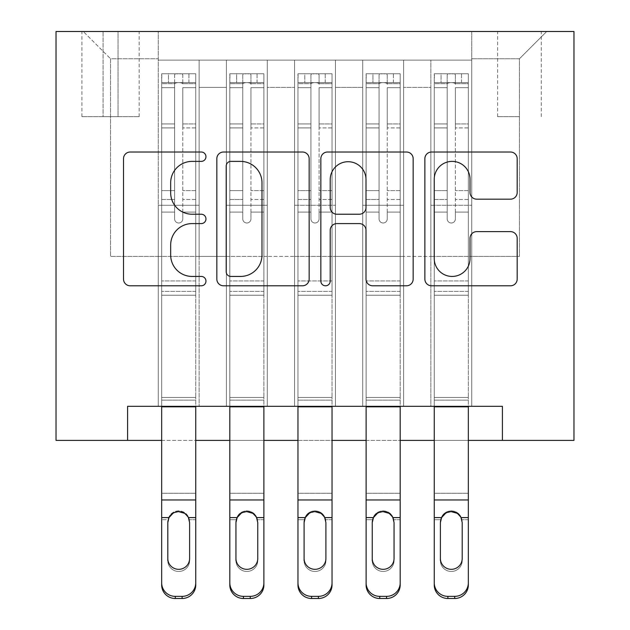 <?xml version="1.0" encoding="UTF-8"?>
<svg xmlns="http://www.w3.org/2000/svg" width="630" height="630" viewBox="0 0 630 630"><rect width="100%" height="100%" fill="white"/><g stroke="black" fill="none" stroke-linecap="round" stroke-linejoin="round"><path stroke-width="0.47" stroke-dasharray="3.15 2.36" d="M205.963 156.697A4.686 4.686 0 0 0 201.285 152.019L130.205 152.019A6.686 6.686 0 0 0 123.519 158.705L123.519 279.114A6.686 6.686 0 0 0 130.205 285.8L201.285 285.8A4.686 4.686 0 0 0 205.963 281.122A4.686 4.686 0 0 0 201.285 276.436L192.087 276.436A21.404 21.404 0 0 1 170.675 255.032L170.675 244.999A21.404 21.404 0 0 1 192.087 223.595L201.285 223.595A4.686 4.686 0 0 0 205.963 218.909A4.686 4.686 0 0 0 201.285 214.224L192.087 214.224A21.404 21.404 0 0 1 170.675 192.819L170.675 182.787A21.404 21.404 0 0 1 192.087 161.382L201.285 161.382A4.686 4.686 0 0 0 205.963 156.697M519.451 31.5L497.637 31.5L519.451 31.5M519.451 116.684L497.637 116.684L519.451 116.684M471.744 406.319L471.744 60.126L158.256 60.126L158.256 406.319L199.143 406.319L158.256 406.319L199.143 406.319L158.256 406.319L158.256 60.126L199.143 60.126L199.143 406.319L199.143 60.126L199.143 256.394L226.406 256.394L199.143 256.394L199.143 60.126L158.256 60.126L471.744 60.126L471.744 406.319L430.857 406.319L430.857 60.126L362.707 60.126L362.707 406.319L362.707 60.126L403.594 60.126L403.594 406.319L403.594 60.126L403.594 256.394L403.594 60.126L430.857 60.126L430.857 406.319L471.744 406.319L430.857 406.319L471.744 406.319L471.744 58.763L471.744 256.394L519.451 256.394L519.451 58.763L471.744 58.763L519.451 58.763L519.451 256.394L471.744 256.394L471.744 205.278L471.744 406.319M362.707 406.319L403.594 406.319L362.707 406.319L403.594 406.319L362.707 406.319L362.707 205.278L362.707 256.394L335.443 256.394L335.443 87.381L335.443 256.394L362.707 256.394L362.707 87.381L362.707 256.394L430.857 256.394L403.594 256.394L403.594 205.278L403.594 256.394L362.707 256.394L362.707 205.278L403.594 205.278L403.594 406.319L403.594 205.278L362.707 205.278L362.707 406.319M335.443 406.319L335.443 60.126L294.557 60.126L294.557 406.319L294.557 60.126L335.443 60.126L335.443 406.319L294.557 406.319L335.443 406.319L294.557 406.319L335.443 406.319L335.443 205.278L335.443 406.319M267.293 406.319L267.293 60.126L226.406 60.126L226.406 406.319L226.406 60.126L267.293 60.126L267.293 406.319L226.406 406.319L267.293 406.319L226.406 406.319L267.293 406.319L267.293 205.278L267.293 406.319M430.857 87.381L430.857 256.394L430.857 60.126L430.857 87.381L403.594 87.381L430.857 87.381M267.293 87.381L267.293 256.394L267.293 60.126L267.293 87.381L294.557 87.381L294.557 256.394L267.293 256.394L294.557 256.394L294.557 60.126L267.293 60.126L294.557 60.126L294.557 87.381L267.293 87.381M127.591 440.394L127.591 406.319L127.591 440.394L127.591 406.319L502.409 406.319L127.591 406.319L502.409 406.319L502.409 440.394L56.031 440.394L56.031 31.5L573.969 31.5L573.969 440.394L502.409 440.394L502.409 406.319L502.409 440.394M103.06 31.5L81.931 31.5L103.06 31.5L103.06 116.684L81.931 116.684L118.046 116.684L103.06 116.684L103.06 31.5M118.046 31.5L139.175 31.5L118.046 31.5L118.046 116.684L139.175 116.684L118.046 116.684L118.046 31.5M471.744 31.5L158.256 31.5L546.706 31.5L471.744 31.5L471.744 60.126L471.744 31.5M158.256 31.5L83.294 31.5L158.256 31.5L158.256 256.394L110.549 256.394L110.549 58.763L158.256 58.763L110.549 58.763L83.294 31.5L110.549 58.763L110.549 256.394L158.256 256.394L158.256 31.5M226.406 87.381L226.406 256.394L226.406 60.126L199.143 60.126L226.406 60.126L226.406 87.381L199.143 87.381L226.406 87.381M362.707 60.126L335.443 60.126L335.443 87.381L335.443 60.126L362.707 60.126L362.707 87.381L362.707 60.126M161.666 440.394L195.741 440.394M229.816 440.394L263.891 440.394M297.966 440.394L332.034 440.394M366.109 440.394L400.184 440.394M434.259 440.394L468.334 440.394M294.557 256.394L335.443 256.394L294.557 256.394L294.557 205.278L294.557 256.394M226.406 256.394L267.293 256.394L267.293 205.278L267.293 256.394L226.406 256.394L226.406 205.278L267.293 205.278L226.406 205.278L226.406 406.319L226.406 256.394M158.256 256.394L199.143 256.394L199.143 205.278L199.143 406.319L199.143 205.278L199.143 256.394L158.256 256.394L158.256 205.278L199.143 205.278L158.256 205.278L158.256 406.319L158.256 256.394M430.857 256.394L471.744 256.394L430.857 256.394L430.857 205.278L430.857 256.394M158.256 205.278L199.143 205.278L158.256 205.278M226.406 205.278L267.293 205.278L226.406 205.278M294.557 205.278L335.443 205.278L294.557 205.278L294.557 406.319L294.557 205.278L335.443 205.278L294.557 205.278M362.707 205.278L403.594 205.278L362.707 205.278M430.857 205.278L471.744 205.278L430.857 205.278L430.857 406.319L430.857 205.278L471.744 205.278L430.857 205.278M546.706 31.5L519.451 58.763L546.706 31.5M309.149 279.114L309.149 158.705A6.686 6.686 0 0 0 302.455 152.019L223.524 152.019A6.686 6.686 0 0 0 216.838 158.705L216.838 279.114A6.686 6.686 0 0 0 223.524 285.8L302.455 285.8A6.686 6.686 0 0 0 309.149 279.114M230.879 161.382A4.686 4.686 0 0 0 226.202 166.068L226.202 271.758A4.686 4.686 0 0 0 230.879 276.436L240.581 276.436A21.404 21.404 0 0 0 261.986 255.032L261.986 182.787A21.404 21.404 0 0 0 240.581 161.382L230.879 161.382M327.545 152.019L406.476 152.019A6.686 6.686 0 0 1 413.162 158.705L413.162 279.114A6.686 6.686 0 0 1 406.476 285.8L372.692 285.8A6.686 6.686 0 0 1 366.006 279.114L366.006 230.281A6.686 6.686 0 0 0 359.313 223.595L336.908 223.595A6.686 6.686 0 0 0 330.214 230.281L330.214 281.122A4.686 4.686 0 0 1 325.537 285.8A4.686 4.686 0 0 1 320.851 281.122L320.851 158.705A6.686 6.686 0 0 1 327.545 152.019M366.006 179.613A17.892 17.892 0 0 0 348.114 161.713A17.892 17.892 0 0 0 330.214 179.613L330.214 207.538A6.686 6.686 0 0 0 336.908 214.224L359.313 214.224A6.686 6.686 0 0 0 366.006 207.538L366.006 179.613M476.713 199.174L510.497 199.174A6.686 6.686 0 0 0 517.183 192.489L517.183 158.705A6.686 6.686 0 0 0 510.497 152.019L431.558 152.019A6.686 6.686 0 0 0 424.872 158.705L424.872 279.114A6.686 6.686 0 0 0 431.558 285.8L510.497 285.8A6.686 6.686 0 0 0 517.183 279.114L517.183 238.305A6.686 6.686 0 0 0 510.497 231.619L476.713 231.619A6.686 6.686 0 0 0 470.027 238.305L470.027 258.544A17.892 17.892 0 0 1 452.127 276.436A17.892 17.892 0 0 1 434.235 258.544L434.235 179.274A17.892 17.892 0 0 1 452.127 161.382A17.892 17.892 0 0 1 470.027 179.274L470.027 192.489A6.686 6.686 0 0 0 476.713 199.174M174.612 218.909A4.087 4.087 0 0 0 178.699 222.996A4.087 4.087 0 0 1 174.612 218.909L174.612 212.082L174.612 218.909A4.087 4.087 0 0 0 178.699 222.996A4.087 4.087 0 0 0 182.794 218.909A4.087 4.087 0 0 1 178.699 222.996A4.087 4.087 0 0 0 182.794 218.909L182.794 212.082L182.794 218.909A4.087 4.087 0 0 1 178.699 222.996A4.087 4.087 0 0 1 174.612 218.909L174.612 199.474L174.612 218.909M161.666 406.319L161.666 397.459L161.666 400.129L161.666 397.459L195.741 397.459L161.666 397.459L195.741 397.459L161.666 397.459L161.666 212.082L161.666 295.234L195.741 295.234L195.741 212.082L195.741 397.459L195.741 212.082L182.794 212.082L195.741 212.082L182.794 212.082L195.741 212.082L195.741 190.614L182.794 190.614L195.741 190.614L195.741 127.906L182.794 127.906L182.794 218.909L182.794 127.906L195.741 127.906L195.741 87.68L182.794 87.68L182.794 127.906L182.794 87.68L195.741 87.68L195.741 82.617L195.741 212.082L195.741 199.474L182.794 199.474L195.741 199.474L195.741 123.929L182.794 123.929L195.741 123.929L195.741 83.703L182.794 83.703L195.741 83.703L195.741 73.757L195.741 295.234L161.666 295.234L161.666 397.459L161.666 212.082L174.612 212.082L161.666 212.082L174.612 212.082L161.666 212.082L161.666 190.614L174.612 190.614L161.666 190.614L161.666 127.906L174.612 127.906L161.666 127.906L161.666 87.68L174.612 87.68L161.666 87.68L161.666 82.617L161.666 212.082L161.666 199.474L174.612 199.474L161.666 199.474L161.666 123.929L174.612 123.929L174.612 199.474L174.612 123.929L161.666 123.929L161.666 83.703L174.612 83.703L174.612 123.929L174.612 74.592C177.337 73.482 180.062 73.482 182.794 74.592L182.794 84.404C183.369 82.034 174.045 82.026 174.612 84.404L174.612 212.082L174.612 84.404C174.037 82.034 183.354 82.026 182.794 84.404L182.794 74.592C180.07 73.482 177.345 73.482 174.612 74.592L174.612 83.703L161.666 83.703L161.831 73.749L195.741 73.757L195.741 82.617L161.831 82.609L195.568 82.609L188.921 82.609L188.921 73.749L161.831 73.749L168.478 73.749L168.478 82.609L161.666 82.617L161.666 73.757L161.666 82.617L188.921 82.609L168.478 82.609L168.478 73.749L188.921 73.749L188.921 82.609L195.741 82.617L195.741 73.757L161.666 73.757L161.666 584.979A13.632 13.521 180 0 0 175.297 598.5L175.297 596.366A13.632 13.521 0 0 1 161.666 582.845L161.666 519.719L167.989 519.719C169.423 514.198 172.99 511.229 178.699 510.82C184.409 511.229 187.984 514.198 189.417 519.719L189.606 522.609L189.417 519.719C187.984 514.198 184.409 511.229 178.699 510.82C172.99 511.229 169.423 514.198 167.989 519.719L167.8 521.766L167.989 519.719L161.666 519.719L161.666 493.29L161.666 519.719M182.109 596.366L182.109 598.5A13.632 13.521 180 0 0 195.741 584.979L195.741 397.459L195.741 400.129L161.666 400.129L161.666 493.29L195.741 493.29L195.741 582.845A13.632 13.521 0 0 1 182.109 596.366L175.297 596.366M195.741 406.319L195.741 582.845M182.109 598.5L175.297 598.5M167.8 558.503L167.8 560.637A10.907 10.82 -0 0 0 178.699 571.457A10.907 10.82 -0 0 0 189.606 560.637L189.606 558.503L189.606 560.637A10.907 10.82 0 0 1 178.699 571.457A10.907 10.82 0 0 1 167.8 560.637L167.8 558.503A10.907 10.82 180 0 0 178.699 569.323M189.606 522.609L189.606 560.637L189.606 521.766L188.401 517.584L184.393 513.253M178.699 511.647L173.014 513.253M167.8 522.609L167.8 521.766L167.8 522.609M195.741 400.129L195.741 493.29L161.666 493.29L161.666 400.129L195.741 400.129M167.8 560.637L167.8 521.766M189.606 560.637L189.606 558.503L189.606 560.637M242.763 218.909A4.087 4.087 93.8 0 0 246.85 222.996A4.087 4.087 -86.2 0 1 242.763 218.909L242.763 212.082L242.763 218.909A4.087 4.087 86.2 0 0 246.85 222.996A4.087 4.087 93.8 0 0 250.937 218.909A4.087 4.087 -86.2 0 1 246.85 222.996A4.087 4.087 86.2 0 0 250.937 218.909L250.937 212.082L250.937 218.909A4.087 4.087 -93.8 0 1 246.85 222.996A4.087 4.087 -93.8 0 1 242.763 218.909L242.763 199.474L242.763 218.909M229.816 406.319L229.816 397.459L229.816 400.129L229.816 397.459L263.891 397.459L229.816 397.459L263.891 397.459L229.816 397.459L229.816 212.082L229.816 295.234L263.891 295.234L263.891 212.082L263.891 397.459L263.891 212.082L250.937 212.082L263.891 212.082L250.937 212.082L263.891 212.082L263.891 190.614L250.937 190.614L263.891 190.614L263.891 127.906L250.937 127.906L250.937 218.909L250.937 127.906L263.891 127.906L263.891 87.68L250.937 87.68L250.937 127.906L250.937 87.68L263.891 87.68L263.891 82.617L263.891 212.082L263.891 199.474L250.937 199.474L263.891 199.474L263.891 123.929L250.937 123.929L263.891 123.929L263.891 83.703L250.937 83.703L263.891 83.703L263.891 73.757L263.891 295.234L229.816 295.234L229.816 397.459L229.816 212.082L242.763 212.082L229.816 212.082L242.763 212.082L229.816 212.082L229.816 190.614L242.763 190.614L229.816 190.614L229.816 127.906L242.763 127.906L229.816 127.906L229.816 87.68L242.763 87.68L229.816 87.68L229.816 82.617L229.816 212.082L229.816 199.474L242.763 199.474L229.816 199.474L229.816 123.929L242.763 123.929L242.763 199.474L242.763 123.929L229.816 123.929L229.816 83.703L242.763 83.703L242.763 123.929L242.763 74.592C245.487 73.482 248.212 73.482 250.937 74.592L250.937 84.404C251.52 82.034 242.196 82.026 242.763 84.404L242.763 212.082L242.763 84.404C242.18 82.034 251.504 82.026 250.937 84.404L250.937 74.592C248.22 73.482 245.495 73.482 242.763 74.592L242.763 83.703L229.816 83.703L229.982 73.749L263.891 73.757L263.891 82.617L229.982 82.609L263.718 82.609L257.072 82.609L257.072 73.749L229.982 73.749L236.628 73.749L236.628 82.609L229.816 82.617L229.816 73.757L229.816 82.617L257.072 82.609L236.628 82.609L236.628 73.749L257.072 73.749L257.072 82.609L263.891 82.617L263.891 73.757L229.816 73.757L229.816 584.979L229.816 519.719L236.14 519.719C237.573 514.198 241.14 511.229 246.85 510.82C252.559 511.229 256.134 514.198 257.568 519.719L257.757 522.609L257.568 519.719C256.134 514.198 252.559 511.229 246.85 510.82C241.14 511.229 237.573 514.198 236.14 519.719L235.951 521.766L236.14 519.719L229.816 519.719L229.816 493.29L229.816 519.719M250.26 596.366L250.26 598.5A13.632 13.521 180 0 0 263.891 584.979L263.891 397.459L263.891 400.129L229.816 400.129L229.816 493.29L263.891 493.29L263.891 582.845A13.632 13.521 -0 0 1 250.26 596.366L243.44 596.366A13.632 13.521 -0 0 1 229.816 582.845L229.816 584.979M263.891 406.319L263.891 584.979M250.26 598.5L243.44 598.5L243.44 596.366M235.951 558.503L235.951 560.637A10.907 10.82 0 0 0 246.85 571.457A10.907 10.82 0 0 0 257.757 560.637L257.757 558.503L257.757 560.637A10.907 10.82 -0 0 1 246.85 571.457A10.907 10.82 -0 0 1 235.951 560.637L235.951 558.503A10.907 10.82 180 0 0 246.85 569.323M257.757 522.609L257.757 560.637L257.757 521.766L256.544 517.584L252.543 513.253M246.85 511.647L241.164 513.253M235.951 522.609L235.951 521.766L235.951 522.609M310.913 218.909A4.087 4.087 93.8 0 0 315 222.996A4.087 4.087 -86.2 0 1 310.913 218.909L310.913 212.082L310.913 218.909A4.087 4.087 86.2 0 0 315 222.996A4.087 4.087 93.8 0 0 319.087 218.909A4.087 4.087 -86.2 0 1 315 222.996A4.087 4.087 86.2 0 0 319.087 218.909L319.087 212.082L319.087 218.909A4.087 4.087 -93.8 0 1 315 222.996A4.087 4.087 -93.8 0 1 310.913 218.909L310.913 199.474L310.913 218.909M297.966 406.319L297.966 397.459L297.966 400.129L297.966 397.459L332.034 397.459L297.966 397.459L332.034 397.459L297.966 397.459L297.966 212.082L297.966 295.234L332.034 295.234L332.034 212.082L332.034 397.459L332.034 212.082L319.087 212.082L332.034 212.082L319.087 212.082L332.034 212.082L332.034 190.614L319.087 190.614L332.034 190.614L332.034 127.906L319.087 127.906L319.087 218.909L319.087 127.906L332.034 127.906L332.034 87.68L319.087 87.68L319.087 127.906L319.087 87.68L332.034 87.68L332.034 82.617L332.034 212.082L332.034 199.474L319.087 199.474L332.034 199.474L332.034 123.929L319.087 123.929L332.034 123.929L332.034 83.703L319.087 83.703L332.034 83.703L332.034 73.757L332.034 295.234L297.966 295.234L297.966 397.459L297.966 212.082L310.913 212.082L297.966 212.082L310.913 212.082L297.966 212.082L297.966 190.614L310.913 190.614L297.966 190.614L297.966 127.906L310.913 127.906L297.966 127.906L297.966 87.68L310.913 87.68L297.966 87.68L297.966 82.617L297.966 212.082L297.966 199.474L310.913 199.474L297.966 199.474L297.966 123.929L310.913 123.929L310.913 199.474L310.913 123.929L297.966 123.929L297.966 83.703L310.913 83.703L310.913 123.929L310.913 74.592C313.63 73.482 316.362 73.482 319.087 74.592L319.087 84.404C319.67 82.034 310.346 82.026 310.913 84.404L310.913 212.082L310.913 84.404C310.33 82.034 319.654 82.026 319.087 84.404L319.087 74.592C316.37 73.482 313.638 73.482 310.913 74.592L310.913 83.703L297.966 83.703L298.132 73.749L332.034 73.757L332.034 82.617L298.132 82.609L331.868 82.609L325.222 82.609L325.222 73.749L298.132 73.749L304.778 73.749L304.778 82.609L297.966 82.617L297.966 73.757L297.966 82.617L325.222 82.609L304.778 82.609L304.778 73.749L325.222 73.749L325.222 82.609L332.034 82.617L332.034 73.757L297.966 73.757L297.966 584.979L297.966 519.719L304.29 519.719C305.715 514.198 309.291 511.229 315 510.82C320.709 511.229 324.285 514.198 325.71 519.719L325.907 522.609L325.71 519.719C324.285 514.198 320.709 511.229 315 510.82C309.291 511.229 305.715 514.198 304.29 519.719L304.093 521.766L304.29 519.719L297.966 519.719L297.966 493.29L297.966 519.719M318.41 596.366L318.41 598.5A13.632 13.521 180 0 0 332.034 584.979L332.034 397.459L332.034 400.129L297.966 400.129L297.966 493.29L332.034 493.29L332.034 582.845A13.632 13.521 -0 0 1 318.41 596.366L311.59 596.366A13.632 13.521 -0 0 1 297.966 582.845L297.966 584.979M332.034 406.319L332.034 584.979M318.41 598.5L311.59 598.5L311.59 596.366M304.093 558.503L304.093 560.637A10.907 10.82 0 0 0 315 571.457A10.907 10.82 0 0 0 325.907 560.637L325.907 558.503L325.907 560.637A10.907 10.82 -0 0 1 315 571.457A10.907 10.82 -0 0 1 304.093 560.637L304.093 558.503A10.907 10.82 180 0 0 315 569.323M325.907 522.609L325.907 560.637L325.907 521.766L324.694 517.584L320.694 513.253M315 511.647L309.306 513.253M304.093 522.609L304.093 521.766L304.093 522.609M379.063 218.909A4.087 4.087 93.8 0 0 383.15 222.996A4.087 4.087 -86.2 0 1 379.063 218.909L379.063 212.082L379.063 218.909A4.087 4.087 86.2 0 0 383.15 222.996A4.087 4.087 93.8 0 0 387.237 218.909A4.087 4.087 -86.2 0 1 383.15 222.996A4.087 4.087 86.2 0 0 387.237 218.909L387.237 212.082L387.237 218.909A4.087 4.087 -93.8 0 1 383.15 222.996A4.087 4.087 -93.8 0 1 379.063 218.909L379.063 199.474L379.063 218.909M366.109 406.319L366.109 397.459L366.109 400.129L366.109 397.459L400.184 397.459L366.109 397.459L400.184 397.459L366.109 397.459L366.109 212.082L366.109 295.234L400.184 295.234L400.184 212.082L400.184 397.459L400.184 212.082L387.237 212.082L400.184 212.082L387.237 212.082L400.184 212.082L400.184 190.614L387.237 190.614L400.184 190.614L400.184 127.906L387.237 127.906L387.237 218.909L387.237 127.906L400.184 127.906L400.184 87.68L387.237 87.68L387.237 127.906L387.237 87.68L400.184 87.68L400.184 82.617L400.184 212.082L400.184 199.474L387.237 199.474L400.184 199.474L400.184 123.929L387.237 123.929L400.184 123.929L400.184 83.703L387.237 83.703L400.184 83.703L400.184 73.757L400.184 295.234L366.109 295.234L366.109 397.459L366.109 212.082L379.063 212.082L366.109 212.082L379.063 212.082L366.109 212.082L366.109 190.614L379.063 190.614L366.109 190.614L366.109 127.906L379.063 127.906L366.109 127.906L366.109 87.68L379.063 87.68L366.109 87.68L366.109 82.617L366.109 212.082L366.109 199.474L379.063 199.474L366.109 199.474L366.109 123.929L379.063 123.929L379.063 199.474L379.063 123.929L366.109 123.929L366.109 83.703L379.063 83.703L379.063 123.929L379.063 74.592C381.78 73.482 384.505 73.482 387.237 74.592L387.237 84.404C387.82 82.034 378.496 82.026 379.063 84.404L379.063 212.082L379.063 84.404C378.48 82.034 387.804 82.026 387.237 84.404L387.237 74.592C384.513 73.482 381.788 73.482 379.063 74.592L379.063 83.703L366.109 83.703L366.282 73.749L400.184 73.757L400.184 82.617L366.282 82.609L400.018 82.609L393.372 82.609L393.372 73.749L366.282 73.749L372.928 73.749L372.928 82.609L366.109 82.617L366.109 73.757L366.109 82.617L393.372 82.609L372.928 82.609L372.928 73.749L393.372 73.749L393.372 82.609L400.184 82.617L400.184 73.757L366.109 73.757L366.109 584.979L366.109 519.719L372.432 519.719C373.866 514.198 377.441 511.229 383.15 510.82C388.86 511.229 392.427 514.198 393.86 519.719L394.049 522.609L393.86 519.719C392.427 514.198 388.86 511.229 383.15 510.82C377.441 511.229 373.866 514.198 372.432 519.719L372.243 521.766L372.432 519.719L366.109 519.719L366.109 493.29L366.109 519.719M386.56 596.366L386.56 598.5A13.632 13.521 180 0 0 400.184 584.979L400.184 397.459L400.184 400.129L366.109 400.129L366.109 493.29L400.184 493.29L400.184 582.845A13.632 13.521 -0 0 1 386.56 596.366L379.74 596.366A13.632 13.521 -0 0 1 366.109 582.845L366.109 584.979M400.184 406.319L400.184 584.979M386.56 598.5L379.74 598.5L379.74 596.366M372.243 558.503L372.243 560.637A10.907 10.82 0 0 0 383.15 571.457A10.907 10.82 0 0 0 394.049 560.637L394.049 558.503L394.049 560.637A10.907 10.82 -0 0 1 383.15 571.457A10.907 10.82 -0 0 1 372.243 560.637L372.243 558.503A10.907 10.82 180 0 0 383.15 569.323M394.049 522.609L394.049 560.637L394.049 521.766L392.844 517.584L388.836 513.253M383.15 511.647L377.457 513.253M372.243 522.609L372.243 521.766L372.243 522.609M447.205 218.909A4.087 4.087 93.8 0 0 451.3 222.996A4.087 4.087 -86.2 0 1 447.205 218.909L447.205 212.082L447.205 218.909A4.087 4.087 86.2 0 0 451.3 222.996A4.087 4.087 93.8 0 0 455.388 218.909A4.087 4.087 -86.2 0 1 451.3 222.996A4.087 4.087 86.2 0 0 455.388 218.909L455.388 212.082L455.388 218.909A4.087 4.087 -93.8 0 1 451.3 222.996A4.087 4.087 -93.8 0 1 447.205 218.909L447.205 199.474L447.205 218.909M434.259 406.319L434.259 397.459L434.259 400.129L434.259 397.459L468.334 397.459L434.259 397.459L468.334 397.459L434.259 397.459L434.259 212.082L434.259 295.234L468.334 295.234L468.334 212.082L468.334 397.459L468.334 212.082L455.388 212.082L468.334 212.082L455.388 212.082L468.334 212.082L468.334 190.614L455.388 190.614L468.334 190.614L468.334 127.906L455.388 127.906L455.388 218.909L455.388 127.906L468.334 127.906L468.334 87.68L455.388 87.68L455.388 127.906L455.388 87.68L468.334 87.68L468.334 82.617L468.334 212.082L468.334 199.474L455.388 199.474L468.334 199.474L468.334 123.929L455.388 123.929L468.334 123.929L468.334 83.703L455.388 83.703L468.334 83.703L468.334 73.757L468.334 295.234L434.259 295.234L434.259 397.459L434.259 212.082L447.205 212.082L434.259 212.082L447.205 212.082L434.259 212.082L434.259 190.614L447.205 190.614L434.259 190.614L434.259 127.906L447.205 127.906L434.259 127.906L434.259 87.68L447.205 87.68L434.259 87.68L434.259 82.617L434.259 212.082L434.259 199.474L447.205 199.474L434.259 199.474L434.259 123.929L447.205 123.929L447.205 199.474L447.205 123.929L434.259 123.929L434.259 83.703L447.205 83.703L447.205 123.929L447.205 74.592C449.93 73.482 452.655 73.482 455.388 74.592L455.388 84.404C455.962 82.034 446.646 82.026 447.205 84.404L447.205 212.082L447.205 84.404C446.631 82.034 455.955 82.026 455.388 84.404L455.388 74.592C452.663 73.482 449.938 73.482 447.205 74.592L447.205 83.703L434.259 83.703L434.432 73.749L468.334 73.757L468.334 82.617L434.432 82.609L468.169 82.609L461.522 82.609L461.522 73.749L434.432 73.749L441.079 73.749L441.079 82.609L434.259 82.617L434.259 73.757L434.259 82.617L461.522 82.609L441.079 82.609L441.079 73.749L461.522 73.749L461.522 82.609L468.334 82.617L468.334 73.757L434.259 73.757L434.259 584.979L434.259 519.719L440.583 519.719C442.016 514.198 445.591 511.229 451.3 510.82C457.01 511.229 460.577 514.198 462.01 519.719L462.199 522.609L462.01 519.719C460.577 514.198 457.01 511.229 451.3 510.82C445.591 511.229 442.016 514.198 440.583 519.719L440.394 521.766L440.583 519.719L434.259 519.719L434.259 493.29L434.259 519.719M454.702 596.366L454.702 598.5A13.632 13.521 180 0 0 468.334 584.979L468.334 397.459L468.334 400.129L434.259 400.129L434.259 493.29L468.334 493.29L468.334 582.845A13.632 13.521 -0 0 1 454.702 596.366L447.891 596.366A13.632 13.521 -0 0 1 434.259 582.845L434.259 584.979M468.334 406.319L468.334 584.979M454.702 598.5L447.891 598.5L447.891 596.366M440.394 558.503L440.394 560.637A10.907 10.82 0 0 0 451.3 571.457A10.907 10.82 0 0 0 462.199 560.637L462.199 558.503L462.199 560.637A10.907 10.82 -0 0 1 451.3 571.457A10.907 10.82 -0 0 1 440.394 560.637L440.394 558.503A10.907 10.82 180 0 0 451.3 569.323M462.199 522.609L462.199 560.637L462.199 521.766L460.995 517.584L456.986 513.253M451.3 511.647L445.607 513.253M440.394 522.609L440.394 521.766L440.394 522.609M263.891 400.129L263.891 493.29L229.816 493.29L229.816 400.129L263.891 400.129M235.951 560.637L235.951 521.766M257.757 560.637L257.757 558.503L257.757 560.637M332.034 400.129L332.034 493.29L297.966 493.29L297.966 400.129L332.034 400.129M304.093 560.637L304.093 521.766M325.907 560.637L325.907 558.503L325.907 560.637M400.184 400.129L400.184 493.29L366.109 493.29L366.109 400.129L400.184 400.129M372.243 560.637L372.243 521.766M394.049 560.637L394.049 558.503L394.049 560.637M468.334 400.129L468.334 493.29L434.259 493.29L434.259 400.129L468.334 400.129M440.394 560.637L440.394 521.766M462.199 560.637L462.199 558.503L462.199 560.637M362.707 87.381L335.443 87.381L362.707 87.381M195.568 73.749L161.831 73.749L195.568 73.749M161.831 82.609L195.568 82.609L161.831 82.609M195.741 280.925L161.666 280.925L195.741 280.925M195.741 519.719L189.417 519.719L195.741 519.719M169.005 517.584L161.666 517.584M195.741 517.584L188.401 517.584M195.741 499.968L161.666 499.968M195.741 291.399L161.666 291.399L195.741 291.399M195.741 406.807L161.666 406.807M263.718 73.749L229.982 73.749L263.718 73.749M229.982 82.609L263.718 82.609L229.982 82.609M263.891 280.925L229.816 280.925L263.891 280.925M263.891 519.719L257.568 519.719L263.891 519.719M237.156 517.584L229.816 517.584M263.891 517.584L256.544 517.584M263.891 499.968L229.816 499.968M263.891 291.399L229.816 291.399L263.891 291.399M263.891 406.807L229.816 406.807M242.763 84.404L242.763 74.592M331.868 73.749L298.132 73.749L331.868 73.749M298.132 82.609L331.868 82.609L298.132 82.609M332.034 280.925L297.966 280.925L332.034 280.925M332.034 519.719L325.71 519.719L332.034 519.719M305.306 517.584L297.966 517.584M332.034 517.584L324.694 517.584M332.034 499.968L297.966 499.968M332.034 291.399L297.966 291.399L332.034 291.399M332.034 406.807L297.966 406.807M310.913 84.404L310.913 74.592M400.018 73.749L366.282 73.749L400.018 73.749M366.282 82.609L400.018 82.609L366.282 82.609M400.184 280.925L366.109 280.925L400.184 280.925M400.184 519.719L393.86 519.719L400.184 519.719M373.456 517.584L366.109 517.584M400.184 517.584L392.844 517.584M400.184 499.968L366.109 499.968M400.184 291.399L366.109 291.399L400.184 291.399M400.184 406.807L366.109 406.807M379.063 84.404L379.063 74.592M468.169 73.749L434.432 73.749L468.169 73.749M434.432 82.609L468.169 82.609L434.432 82.609M468.334 280.925L434.259 280.925L468.334 280.925M468.334 519.719L462.01 519.719L468.334 519.719M441.599 517.584L434.259 517.584M468.334 517.584L460.995 517.584M468.334 499.968L434.259 499.968M468.334 291.399L434.259 291.399L468.334 291.399M468.334 406.807L434.259 406.807M447.205 84.404L447.205 74.592M250.937 84.404L250.937 74.592M319.087 84.404L319.087 74.592M387.237 84.404L387.237 74.592M455.388 84.404L455.388 74.592M497.637 116.684L497.637 31.5M81.931 116.684L81.931 31.5M139.175 116.684L139.175 31.5M541.257 116.684L541.257 31.5"/><path stroke-width="0.94" d="M205.963 156.697A4.686 4.686 0 0 0 201.285 152.019L130.205 152.019A6.686 6.686 0 0 0 123.519 158.705L123.519 279.114A6.686 6.686 0 0 0 130.205 285.8L201.285 285.8A4.686 4.686 0 0 0 205.963 281.122A4.686 4.686 0 0 0 201.285 276.436L192.087 276.436A21.404 21.404 0 0 1 170.675 255.032L170.675 244.999A21.404 21.404 0 0 1 192.087 223.595L201.285 223.595A4.686 4.686 0 0 0 205.963 218.909A4.686 4.686 0 0 0 201.285 214.224L192.087 214.224A21.404 21.404 0 0 1 170.675 192.819L170.675 182.787A21.404 21.404 0 0 1 192.087 161.382L201.285 161.382A4.686 4.686 0 0 0 205.963 156.697M510.497 199.174A6.686 6.686 0 0 0 517.183 192.489L517.183 158.705A6.686 6.686 0 0 0 510.497 152.019L431.558 152.019A6.686 6.686 0 0 0 424.872 158.705L424.872 279.114A6.686 6.686 0 0 0 431.558 285.8L510.497 285.8A6.686 6.686 0 0 0 517.183 279.114L517.183 238.305A6.686 6.686 0 0 0 510.497 231.619L476.713 231.619A6.686 6.686 0 0 0 470.027 238.305L470.027 258.544A17.892 17.892 0 0 1 452.127 276.436A17.892 17.892 0 0 1 434.235 258.544L434.235 179.274A17.892 17.892 0 0 1 452.127 161.382A17.892 17.892 0 0 1 470.027 179.274L470.027 192.489A6.686 6.686 0 0 0 476.713 199.174L510.497 199.174M127.591 440.394L127.591 406.319L502.409 406.319L502.409 440.394L573.969 440.394L573.969 31.5L56.031 31.5L56.031 440.394L161.666 440.394M309.149 158.705A6.686 6.686 0 0 0 302.455 152.019L223.524 152.019A6.686 6.686 0 0 0 216.838 158.705L216.838 279.114A6.686 6.686 0 0 0 223.524 285.8L302.455 285.8A6.686 6.686 0 0 0 309.149 279.114L309.149 158.705M327.545 152.019L406.476 152.019A6.686 6.686 0 0 1 413.162 158.705L413.162 279.114A6.686 6.686 0 0 1 406.476 285.8L372.692 285.8A6.686 6.686 0 0 1 366.006 279.114L366.006 230.281A6.686 6.686 0 0 0 359.313 223.595L336.908 223.595A6.686 6.686 0 0 0 330.214 230.281L330.214 281.122A4.686 4.686 0 0 1 325.537 285.8A4.686 4.686 0 0 1 320.851 281.122L320.851 158.705A6.686 6.686 0 0 1 327.545 152.019M195.741 440.394L229.816 440.394M263.891 440.394L297.966 440.394M332.034 440.394L366.109 440.394M400.184 440.394L434.259 440.394M468.334 440.394L502.409 440.394M230.879 161.382A4.686 4.686 0 0 0 226.202 166.068L226.202 271.758A4.686 4.686 0 0 0 230.879 276.436L240.581 276.436A21.404 21.404 0 0 0 261.986 255.032L261.986 182.787A21.404 21.404 0 0 0 240.581 161.382L230.879 161.382M366.006 179.613A17.892 17.892 0 0 0 348.114 161.713A17.892 17.892 0 0 0 330.214 179.613L330.214 207.538A6.686 6.686 0 0 0 336.908 214.224L359.313 214.224A6.686 6.686 0 0 0 366.006 207.538L366.006 179.613M161.666 519.719L161.666 582.845A13.632 13.521 -0 0 0 175.297 596.366L182.109 596.366A13.632 13.521 -0 0 0 195.741 582.845L195.741 584.979A13.632 13.521 180 0 1 182.109 598.5L182.109 596.366M189.606 558.503L189.606 522.609L189.606 558.503A10.907 10.82 180 0 1 178.699 569.323A10.907 10.82 180 0 0 189.606 558.503M167.8 560.637L167.8 558.503A10.907 10.82 180 0 0 178.699 569.323M173.014 513.253L169.005 517.584L167.8 521.766M184.393 513.253L178.699 511.647C183.046 511.812 186.275 513.789 188.401 517.584L189.606 522.609M195.741 406.319L195.741 582.845M161.666 406.319L161.666 584.979A13.632 13.521 180 0 0 175.297 598.5L182.109 598.5M161.666 517.584L169.005 517.584L167.8 522.609L167.8 558.503M169.005 517.584C171.116 513.797 174.345 511.82 178.699 511.647M229.816 519.719L229.816 584.979A13.632 13.521 180 0 0 243.44 598.5L250.26 598.5L250.26 596.366A13.632 13.521 0 0 0 263.891 582.845L263.891 584.979A13.632 13.521 180 0 1 250.26 598.5M257.757 558.503L257.757 522.609L257.757 558.503A10.907 10.82 180 0 1 246.85 569.323A10.907 10.82 180 0 0 257.757 558.503M235.951 560.637L235.951 558.503A10.907 10.82 180 0 0 246.85 569.323M241.164 513.253L237.156 517.584L235.951 521.766M252.543 513.253L246.85 511.647C251.197 511.812 254.425 513.789 256.544 517.584L257.757 522.609M297.966 519.719L297.966 584.979A13.632 13.521 180 0 0 311.59 598.5L318.41 598.5L318.41 596.366A13.632 13.521 0 0 0 332.034 582.845L332.034 584.979A13.632 13.521 180 0 1 318.41 598.5M325.907 558.503L325.907 522.609L325.907 558.503A10.907 10.82 180 0 1 315 569.323A10.907 10.82 180 0 0 325.907 558.503M304.093 560.637L304.093 558.503A10.907 10.82 180 0 0 315 569.323M309.306 513.253L305.306 517.584L304.093 521.766M320.694 513.253L315 511.647C319.347 511.812 322.576 513.789 324.694 517.584L325.907 522.609M366.109 519.719L366.109 584.979A13.632 13.521 180 0 0 379.74 598.5L386.56 598.5L386.56 596.366A13.632 13.521 0 0 0 400.184 582.845L400.184 584.979A13.632 13.521 180 0 1 386.56 598.5M394.049 558.503L394.049 522.609L394.049 558.503A10.907 10.82 180 0 1 383.15 569.323A10.907 10.82 180 0 0 394.049 558.503M372.243 560.637L372.243 558.503A10.907 10.82 180 0 0 383.15 569.323M377.457 513.253L373.456 517.584L372.243 521.766M388.836 513.253L383.15 511.647C387.497 511.812 390.726 513.789 392.844 517.584L394.049 522.609M434.259 519.719L434.259 584.979A13.632 13.521 180 0 0 447.891 598.5L454.702 598.5L454.702 596.366A13.632 13.521 0 0 0 468.334 582.845L468.334 584.979A13.632 13.521 180 0 1 454.702 598.5M462.199 558.503L462.199 522.609L462.199 558.503A10.907 10.82 180 0 1 451.3 569.323A10.907 10.82 180 0 0 462.199 558.503M440.394 560.637L440.394 558.503A10.907 10.82 180 0 0 451.3 569.323M445.607 513.253L441.599 517.584L440.394 521.766M456.986 513.253L451.3 511.647C455.64 511.812 458.876 513.789 460.995 517.584L462.199 522.609M263.891 406.319L263.891 584.979M229.816 406.319L229.816 582.845A13.632 13.521 0 0 0 243.44 596.366L250.26 596.366M243.44 596.366L243.44 598.5A13.632 13.521 180 0 1 229.816 584.979L229.816 582.845L229.816 584.979M229.816 517.584L237.156 517.584L235.951 522.609L235.951 558.503M237.156 517.584C239.258 513.797 242.495 511.82 246.85 511.647M332.034 406.319L332.034 584.979M297.966 406.319L297.966 582.845A13.632 13.521 0 0 0 311.59 596.366L318.41 596.366M311.59 596.366L311.59 598.5A13.632 13.521 180 0 1 297.966 584.979L297.966 582.845L297.966 584.979M297.966 517.584L305.306 517.584L304.093 522.609L304.093 558.503M305.306 517.584C307.409 513.797 310.645 511.82 315 511.647M400.184 406.319L400.184 584.979M366.109 406.319L366.109 582.845A13.632 13.521 0 0 0 379.74 596.366L386.56 596.366M379.74 596.366L379.74 598.5A13.632 13.521 180 0 1 366.109 584.979L366.109 582.845L366.109 584.979M366.109 517.584L373.456 517.584L372.243 522.609L372.243 558.503M373.456 517.584C375.559 513.797 378.795 511.82 383.15 511.647M468.334 406.319L468.334 584.979M434.259 406.319L434.259 582.845A13.632 13.521 0 0 0 447.891 596.366L454.702 596.366M447.891 596.366L447.891 598.5A13.632 13.521 180 0 1 434.259 584.979L434.259 582.845L434.259 584.979M434.259 517.584L441.599 517.584L440.394 522.609L440.394 558.503M441.599 517.584C443.709 513.797 446.938 511.82 451.3 511.647M188.401 517.584L195.741 517.584M161.666 499.968L195.741 499.968M161.666 406.807L195.741 406.807M175.297 596.366L175.297 598.5M256.544 517.584L263.891 517.584M229.816 499.968L263.891 499.968M229.816 406.807L263.891 406.807M324.694 517.584L332.034 517.584M297.966 499.968L332.034 499.968M297.966 406.807L332.034 406.807M392.844 517.584L400.184 517.584M366.109 499.968L400.184 499.968M366.109 406.807L400.184 406.807M460.995 517.584L468.334 517.584M434.259 499.968L468.334 499.968M434.259 406.807L468.334 406.807"/></g></svg>
